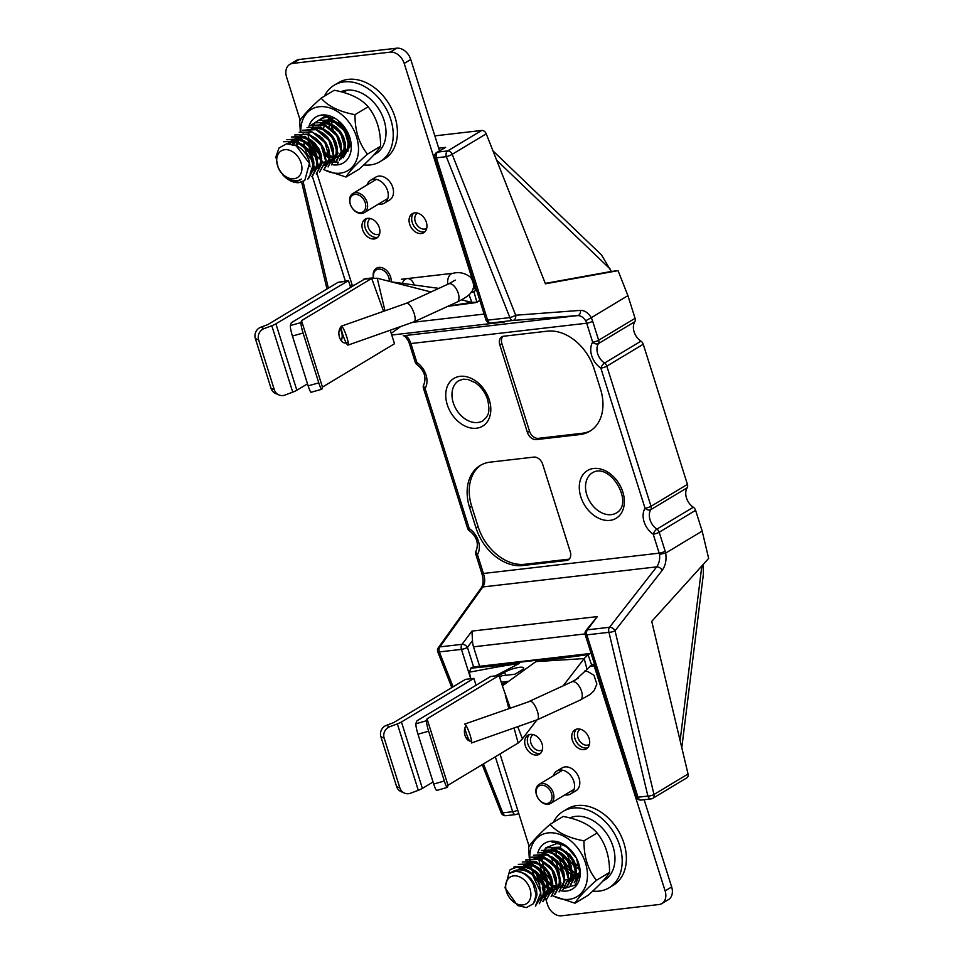 <?xml version="1.0" encoding="UTF-8"?>
<svg xmlns="http://www.w3.org/2000/svg" width="964" height="964" viewBox="0 0 964 964"><rect width="100%" height="100%" fill="white"/><g stroke="black" fill="none" stroke-linecap="round" stroke-linejoin="round"><path stroke-width="1.45" d="M597.09 832.968C590.209 824.883 578.918 819.376 563.217 816.436L550.119 824.316C556.987 832.402 568.278 837.909 583.991 840.849L597.09 832.968C605.573 843.512 609.718 856.659 609.525 872.408C606.669 877.481 599.524 885.121 588.088 895.327L574.99 903.208L552.288 895.677M529.248 857.815L528.682 847.236C531.441 842.259 538.575 834.619 550.119 824.316M539.828 884.964L534.177 875.577M583.991 840.849C583.798 856.61 587.944 869.757 596.427 880.289L609.525 872.408M596.427 880.289C584.979 890.495 577.834 898.135 574.99 903.208M537.9 852.61A26.751 19.461 59 0 1 550.769 841.211A26.751 19.461 59 0 1 565.964 845.826A26.751 19.461 59 0 1 580.087 875.987A26.751 19.461 59 0 1 560.614 890.712M538.418 868.335A26.751 19.461 59 0 1 538.177 867.54M552.505 895.544A35.668 25.956 -121 0 0 569.097 899.34A35.668 25.956 -121 0 0 583.521 857.815A35.668 25.956 -121 0 0 540.286 835.535A35.668 25.956 -121 0 0 539.515 884.109M553.167 864.142L551.529 857.02M556.192 855.032L556.035 850.622M572.917 852.634L568.736 848.694A22.293 16.219 -121 0 0 556.361 843.705L546.323 847.597L541.84 858.297L544.323 871.721L552.685 883.072M574.207 882.759L580.051 872.3M564.205 888.495L575.303 885L580.027 873.227L576.436 858.165L565.964 845.826M550.769 841.211L552.625 842.44C558.289 842.403 563.651 844.488 568.736 848.694M577.328 875.252L566.35 867.986M560.952 859.334L560.325 857.695M551.504 841.15L552.625 842.44M592.727 891.098A44.585 32.439 -121 0 0 599.222 891.098A44.585 32.439 -121 0 0 609.115 887.772A44.585 32.439 -121 0 0 613.935 832.848A44.585 32.439 -121 0 0 563.145 811.375A44.585 32.439 -121 0 0 553.396 822.352M609.115 887.772L613.309 885.253A44.585 32.439 -121 0 0 618.117 830.329A44.585 32.439 -121 0 0 567.338 808.856L563.145 811.375M569.411 854.164A23.401 17.039 -121 0 0 579.569 867.251A23.401 17.039 -121 0 1 569.411 854.164M464.841 728.218A10.026 1.506 -109.4 0 0 465.877 731.989A10.026 1.506 -109.4 0 0 469.564 741.003M471.324 743.015A10.026 1.506 -109.4 0 0 469.408 733.062A10.026 1.506 -109.4 0 0 464.66 724.097L530.622 701.105C533.14 702.25 535.418 705.672 537.442 711.396C538.768 715.975 538.743 718.758 537.37 719.734L471.324 743.015M537.37 719.734L580.316 700.021A10.026 4.928 65.3 0 0 581.099 690.007A10.026 4.928 65.3 0 0 573.182 681.572A10.026 4.928 65.3 0 0 571.953 681.789L529.839 701.117M332.026 117.488A23.401 17.039 -121 0 0 333.893 131.923M339.449 140.804A23.401 17.039 -121 0 0 340.654 142.082M338.533 121.235A23.401 17.039 -121 0 0 339.304 124.73A23.401 17.039 -121 0 1 338.533 121.235M342.943 92.291L346.365 90.23A35.668 25.956 -121 0 0 340.907 91.749M373.791 155.023L375.55 153.963A35.668 25.956 -121 0 0 382.142 115.258A35.668 25.956 -121 0 0 347.028 90.158L343.317 92.387M325.458 135.056A35.668 25.956 -121 0 0 326.109 136.514M318.843 120.452L331.978 120.223L344.618 130.947L349.185 146.588L343.22 157.807L349.763 146.263L345.196 130.598L332.532 119.861L318.867 120.476M339.292 160.181L345.486 151.228L344.124 138.599L336.159 126.947L324.615 121.115M314.939 122.85L307.986 134.611L311.541 150.866L323.217 162.193L335.93 162.193L341.907 150.987L337.352 135.322L324.675 124.585L310.408 125.525L324.097 124.91L336.773 135.671L341.304 151.324L335.327 162.494M307.058 127.537L320.144 127.284L332.845 138.033L337.4 153.71L331.423 164.892L337.978 153.336L333.436 137.695L320.735 126.935L307.07 127.573M328.073 166.917L334.038 155.722L329.495 140.045L316.819 129.309L302.551 130.248L316.216 129.67L328.905 140.407L333.46 156.06L328.073 166.929M324.133 169.266L329.784 160.663L328.387 147.962L320.325 136.322L308.757 130.55M319.638 172.002L326.181 160.446L321.639 144.781L308.95 134.02L294.695 134.984M316.264 173.99L322.253 162.808L317.71 147.143L305.022 136.382L291.345 137.008M312.336 176.364L318.313 165.169L313.782 149.516L301.093 138.744L286.838 139.708L300.527 139.141L313.167 149.866L317.734 165.495L311.782 176.725L312.36 176.376L345.329 281.018M308.408 178.714L314.385 167.531L309.842 151.866L297.177 141.118L283.476 141.732L296.599 141.479L309.251 152.216L313.794 167.881L307.829 179.051M304.708 180.557L298.671 182.702A22.293 16.219 59 0 1 282.91 175.014C289.887 181.847 296.044 183.196 301.358 179.087A18.943 13.785 -121 0 1 301.045 179.28L301.358 179.087M291.333 136.996L304.455 136.743L317.132 147.492L321.687 163.133L316.288 174.014M294.707 134.996L308.384 134.37L321.072 145.142L325.591 160.759L319.626 171.966M299.202 132.273L312.312 132.02L324.988 142.793L329.495 158.409L324.145 169.29M314.915 122.814L328.037 122.573L340.678 133.309L345.233 148.938L339.28 160.157M287.405 177.497A15.605 11.351 -121 0 0 297.623 177.436A15.605 11.351 -121 0 0 296.647 155.132A15.605 11.351 -121 0 0 277.62 155.24A15.605 11.351 -121 0 0 287.405 177.497M301.045 179.28A18.943 13.785 -121 0 1 278.198 167.784L275.885 156.903L279.078 147.914L286.657 143.805L296.141 145.781L309.42 163.422L304.757 180.533M313.83 166.218L313.553 160.325L311.553 154.517L308.046 149.191L303.407 144.962L298.141 142.347L292.827 141.624L286.477 143.829L291.128 142.335L296.418 142.805L301.72 145.215L306.456 149.275L310.119 154.505L312.312 160.289L312.818 165.977L310.143 173.219M317.771 163.723L316.481 154.481L313.553 148.878L309.324 144.142L304.25 140.828L298.876 139.31L293.803 139.792L290.26 141.551L297.165 139.925L302.527 141.202L307.661 144.323L312.023 148.914L315.132 154.457L316.662 160.289L316.457 165.736L314.047 170.881M289.887 143.793L293.514 139.623L298.045 137.744L303.262 137.84L308.601 139.9L313.481 143.672L317.385 148.721L319.879 154.457L320.723 160.217L319.819 165.338L317.963 168.543M292.646 144.359L295.285 139.262L298.129 136.816M295.96 145.697L297.551 139.443L302.057 134.454M313.77 161.578L310.143 158.289L306.576 153.071L304.371 147.118L303.841 140.648M312.432 128.61L316.951 128.104L322.325 129.441L327.447 132.61L331.773 137.237L334.845 142.793L336.328 148.613L336.087 154.059L334.159 158.47L331.411 161.012M317.698 159.217L312.481 153.939L309.42 148.348L307.781 138.286M321.627 156.855L315.011 149.408L311.902 140.696M320.313 123.874L323.82 123.344L329.17 124.308L334.375 127.152L338.894 131.55L342.232 136.972L344.04 142.793L344.124 148.36L341.557 154.324M339.28 156.288L335.159 157.578L330.315 156.963L324.916 154.011M324.181 121.524L329.893 121.139L335.255 122.886L340.256 126.405L344.353 131.285L347.1 136.96L348.209 142.756L347.594 148.022L345.474 151.975M323.482 128.935L324.699 123.669L329.567 117.909M331.7 129.718L331.303 125.489L333.014 117.97M343.208 153.915L346.052 151.878L348.498 147.926L349.317 142.768L348.402 136.996L345.835 131.273L341.883 126.272L336.966 122.561L331.616 120.584L326.422 120.572L322.795 121.982M324.314 151.89L330.821 156.096L335.701 156.963L340.364 155.626L343.292 152.818L345.1 148.311L345.22 142.829L343.618 136.996L340.449 131.49L336.05 126.947L330.857 123.886M341.328 149.733L340.846 142.829L338.581 137.045L334.857 131.863L326.953 126.26M332.496 160.361L334.918 158.241L337.026 153.987L337.472 148.637L336.195 142.817L333.303 137.201L329.098 132.442L322.795 128.537M328.567 162.723L332.026 159.048L333.484 154.288L333.231 148.661L331.267 142.841L327.796 137.503L323.193 133.237L318.903 130.911M324.639 165.085L328.893 159.626L329.664 154.433L328.712 148.661L326.097 142.949L322.109 137.972L315.192 133.369M303.142 133.803L298.924 138.238L297.02 146.263M325.615 159.12L325.555 154.493L323.904 148.661L320.699 143.178L316.264 138.671L311.155 135.683M299.214 136.165L296.755 138.153L293.502 144.636M321.699 161.35L321.157 154.493L318.855 148.721L315.095 143.564L310.3 139.611L304.986 137.322L299.72 136.996L295.285 138.527M310.022 166.832L309.01 160.325L306.359 154.626L302.347 149.673L297.382 146.058L292.02 144.178M368.127 106.787C361.247 98.702 349.956 93.195 334.255 90.267L321.157 98.147C328.025 106.233 339.316 111.74 355.029 114.668L368.127 106.787C376.599 117.319 380.744 130.465 380.563 146.239C377.707 151.312 370.562 158.952 359.126 169.158L346.028 177.039L323.53 169.616M355.029 114.668C354.836 130.417 358.982 143.564 367.465 154.12L380.563 146.239M367.465 154.12C356.017 164.314 348.872 171.953 346.028 177.039M300.31 131.767L299.72 121.066C302.479 116.09 309.625 108.45 321.157 98.147M303.648 145.769L303.323 144.913M313.854 162.314L312.155 160.506M308.89 126.597A26.751 19.461 59 0 1 344.293 126.874A26.751 19.461 59 0 1 337.521 164.868A26.751 19.461 59 0 1 331.881 164.591M316.71 155.132A26.751 19.461 59 0 1 310.625 145.371M323.759 169.483A35.668 25.956 -121 0 0 358.415 146.432A35.668 25.956 -121 0 0 319.192 106.739A35.668 25.956 -121 0 0 300.816 131.562M303.419 144.974A35.668 25.956 -121 0 0 303.756 145.865M336.099 142.564L331.483 134.852M325.013 154.433A22.293 16.219 -121 0 0 328.905 157.012M330.315 116.897L328.989 127.549M328.676 116.487L322.265 118.391L320.337 119.813M340.979 158.915L350.486 145.925L343.136 125.657L325.169 116.09L311.179 125.115M309.806 139.31L316.349 154.12M337.521 164.868L338.135 162.157C333.351 161.663 328.905 159.024 324.784 154.24M310.818 139.937L321.771 158.313M363.765 164.928A44.585 32.439 -121 0 0 380.153 161.603A44.585 32.439 -121 0 0 388.275 112.969A44.585 32.439 -121 0 0 344.076 81.892A44.585 32.439 -121 0 0 334.183 85.206A44.585 32.439 -121 0 0 324.434 96.171M380.153 161.603L384.347 159.084A44.585 32.439 -121 0 0 392.456 110.45A44.585 32.439 -121 0 0 348.269 79.361A44.585 32.439 -121 0 0 338.376 82.687L334.183 85.206M402.362 283.38A10.026 6.531 -96.6 0 1 407.157 278.584A10.026 6.531 83.4 0 0 402.362 283.38M342.618 334.062A10.026 1.506 -109.4 0 0 348.064 345.088A10.026 1.506 -109.4 0 0 346.148 335.135A10.026 1.506 -109.4 0 0 341.389 326.169A10.026 1.506 -109.4 0 0 342.618 334.062M406.483 303.226L406.579 303.19C409.17 303.323 411.7 306.745 414.171 313.469C415.508 318.048 415.484 320.819 414.11 321.795L348.064 345.088M414.207 285.007A10.026 6.531 83.4 0 0 407.157 278.584L453.044 273.282A10.026 6.531 -96.6 0 0 447.742 284.296M354.933 194.403A9.809 7.134 -121 0 0 352.848 208.839A9.809 7.134 -121 0 0 365.657 207.356A9.809 7.134 -121 0 0 354.933 194.403M355.318 192.68A11.146 8.11 -121 0 0 352.848 193.511A11.146 8.11 -121 0 0 349.763 202.259A11.146 8.11 -121 0 0 356.029 211.851A11.146 8.11 -121 0 0 364.344 212.61A11.146 8.11 -121 0 0 366.368 200.452A11.146 8.11 -121 0 0 355.318 192.68M389.299 281.331A9.809 7.134 -121 0 0 378.491 269.137A9.809 7.134 -121 0 0 373.646 277.849M391.119 281.801A11.146 8.11 -121 0 0 378.888 267.414A11.146 8.11 -121 0 0 376.418 268.245A11.146 8.11 -121 0 0 373.502 277.861M541.214 785.214A9.809 7.134 -121 0 0 539.129 799.662A9.809 7.134 -121 0 0 551.938 798.18A9.809 7.134 -121 0 0 541.214 785.214M541.611 783.503A11.146 8.11 -121 0 0 539.141 784.335A11.146 8.11 -121 0 0 536.044 793.083A11.146 8.11 -121 0 0 542.31 802.675A11.146 8.11 -121 0 0 550.625 803.434A11.146 8.11 -121 0 0 552.661 791.275A11.146 8.11 -121 0 0 541.611 783.503M396.746 48.2L299.274 59.467L292.731 63.407L390.203 52.14L396.746 48.2A13.376 9.736 59 0 1 410.76 59.491L404.205 63.431L472.468 279.922M439.524 150.733L410.76 59.491M292.731 63.407A13.376 9.736 -121 0 0 289.754 64.407L296.31 60.467A13.376 9.736 59 0 1 299.274 59.467M473.541 283.332L475.156 288.465A2.229 1.446 -96.6 0 1 474.505 291.333L473.914 291.682L476.915 302.226L477.783 301.708A13.376 8.712 83.4 0 0 479.698 300.033M289.754 64.407A13.376 9.736 -121 0 0 286.573 77.036L300.202 120.271M313.324 161.88L313.939 163.856M316.963 173.436L352.294 285.477M414.749 212.875A11.086 8.074 59 0 1 425.739 220.611A11.086 8.074 59 0 1 423.726 232.71A11.086 8.074 59 0 1 411.098 227.371A11.086 8.074 59 0 1 412.291 213.707A11.086 8.074 59 0 1 414.749 212.875M367.694 218.322A11.086 8.074 -121 0 0 365.236 219.141A11.086 8.074 -121 0 0 364.043 232.806A11.086 8.074 -121 0 0 376.671 238.144A11.086 8.074 -121 0 0 378.683 226.046A11.086 8.074 -121 0 0 367.694 218.322M378.599 204.031A13.376 9.736 -121 0 0 384.359 203.175L389.589 200.018A13.376 9.736 -121 0 0 392.023 185.425A13.376 9.736 -121 0 0 378.768 176.111A13.376 9.736 -121 0 0 375.803 177.099L370.562 180.256A13.376 9.736 -121 0 0 367.103 184.931M404.205 63.431A13.376 9.736 -121 0 0 390.203 52.14M448.067 306.215L471.456 302.335L476.915 302.226M400.638 326.555L391.227 333.363L390.239 330.218M471.456 302.335L461.611 299.816M430.98 291.984L377.225 278.247L384.985 310.806M301.021 322.542A8.917 1.169 74.2 0 0 303.07 333.026L318.783 382.853A8.917 1.169 74.2 0 0 321.783 389.251L311.155 392.264A8.917 1.169 -105.8 0 1 308.155 385.865L292.441 336.038A8.917 1.169 -105.8 0 1 290.393 325.567L301.021 322.542L301.515 320.651L371.682 278.439L377.225 278.247M347.353 342.473A8.917 5.808 -96.6 0 1 345.751 343.027A8.917 5.808 -96.6 0 1 339.268 336.508A8.917 5.808 -96.6 0 1 341.63 326.194M341.931 325.977A8.917 5.808 -96.6 0 1 343.702 325.314A8.917 5.808 -96.6 0 1 343.871 325.302M301.515 320.651L322.458 387.082L394.505 343.738L391.227 333.363M438.849 288.381L391.444 281.886M290.393 325.567L290.923 323.506A8.917 1.916 -17.5 0 1 292.707 321.868L365.272 278.668M341.232 340.726A8.917 5.808 83.4 0 0 339.834 328.591M321.783 389.251A8.917 1.169 74.2 0 0 321.964 388.974L322.458 387.082M350.51 287.091L348.474 280.608L338.075 282.319L267.896 324.543L260.834 327.194L264.112 328.603A8.917 8.447 113.2 0 0 258.629 339.955L274.33 389.769A8.917 8.447 113.2 0 0 285.067 395.035L292.743 392.143A8.917 1.916 162.5 0 0 296.852 390.239L307.516 383.829M264.112 328.603L271.8 325.712A8.917 1.916 -17.5 0 0 275.897 323.808L348.474 280.608M278.933 394.915L275.644 393.517A8.917 8.447 -66.8 0 1 271.053 388.359L255.352 338.545A8.917 8.447 -66.8 0 1 260.834 327.194M470.974 292.55L473.914 291.682M469.034 294.695L471.878 302.443M384.359 203.175A13.376 9.736 -121 0 0 386.793 188.583A13.376 9.736 -121 0 0 373.526 179.256A13.376 9.736 -121 0 0 370.562 180.256M377.876 237.192A11.086 8.074 59 0 1 366.657 231.227A11.086 8.074 59 0 1 366.645 218.527M370.55 218.563A8.857 6.447 -121 0 0 369.357 229.613A8.857 6.447 -121 0 0 379.683 233.722M424.931 231.746A11.086 8.074 59 0 1 423.883 231.963A11.086 8.074 59 0 1 413.363 225.166A11.086 8.074 59 0 1 413.701 213.092M417.605 213.116A8.857 6.447 -121 0 0 415.677 222.744A8.857 6.447 -121 0 0 424.534 229.095A8.857 6.447 -121 0 0 426.739 228.287M644.145 799.71L671.655 886.964A13.376 9.736 59 0 1 668.474 899.593L661.919 903.533A13.376 9.736 -121 0 0 665.112 890.905L594.161 665.871A2.229 1.446 83.4 0 0 592.595 664.449A2.229 1.446 83.4 0 0 592.197 664.582L575.508 680.018M661.919 903.533A13.376 9.736 -121 0 1 658.954 904.533L561.482 915.8A13.376 9.736 -121 0 1 547.468 904.509L542.238 887.892M529.164 846.44L500.003 753.969M470.625 668.209L519.078 663.557C501.401 665.907 481.313 670.064 469.311 672.173L471.288 667.811A13.376 8.712 -96.6 0 1 473.673 666.98L591.113 653.399A13.376 8.712 -96.6 0 0 588.92 654.207L588.064 654.737L591.607 664.943M536.924 755.065A11.086 8.074 59 0 1 525.934 747.329A11.086 8.074 59 0 1 527.959 735.231A11.086 8.074 59 0 1 540.587 740.569A11.086 8.074 59 0 1 539.394 754.234A11.086 8.074 59 0 1 536.924 755.065M583.979 749.618A11.086 8.074 -121 0 0 586.449 748.799A11.086 8.074 -121 0 0 587.642 735.134A11.086 8.074 -121 0 0 575.014 729.796A11.086 8.074 -121 0 0 572.99 741.894A11.086 8.074 -121 0 0 583.979 749.618M564.88 794.854A13.376 9.736 -121 0 0 567.676 794.987A13.376 9.736 -121 0 0 570.64 793.987L575.882 790.841A13.376 9.736 -121 0 0 577.328 774.357A13.376 9.736 -121 0 0 562.084 767.922L556.843 771.067A13.376 9.736 -121 0 0 553.384 775.755M519.078 663.557L495.327 675.921M469.311 672.173L470.842 678.752M404.47 793.095L401.193 791.685A8.917 8.447 -66.8 0 1 396.602 786.54L380.888 736.713A8.917 8.447 -66.8 0 1 386.383 725.362L393.445 722.711L465.492 679.367L473.89 678.391L401.446 721.976A8.917 1.916 -17.5 0 1 397.349 723.88L389.661 726.772A8.917 8.447 113.2 0 0 384.166 738.123L399.879 787.937A8.917 8.447 113.2 0 0 410.604 793.203L418.292 790.311L397.349 723.88M476.059 685.259L473.89 678.391M499.641 677.21L502.16 675.704L514.921 674.222L521.476 670.281A11.146 2.398 162.5 0 0 523.705 667.907A11.146 2.398 162.5 0 0 516.198 667.919A11.146 2.398 162.5 0 0 504.666 672.221L499.123 675.559M433.053 781.997L422.389 788.407A8.917 1.916 162.5 0 1 418.292 790.311M447.32 787.419L436.692 790.432A8.917 1.169 -105.8 0 1 433.692 784.033L417.99 734.207A8.917 1.169 -105.8 0 1 415.93 723.735L416.472 721.674A8.917 1.916 -17.5 0 1 418.243 720.036L490.7 676.451L499.099 675.475L427.052 718.831L426.558 720.723A8.917 1.169 74.2 0 0 428.618 731.194L444.332 781.021A8.917 1.169 74.2 0 0 447.32 787.419A8.917 1.169 74.2 0 0 447.513 787.142L447.995 785.25L427.052 718.831M536.996 719.867L522.259 739.026L518.174 743.039L447.995 785.25M471.3 741.196A8.917 5.808 -96.6 0 1 465.094 735.689A8.917 5.808 -96.6 0 1 466.082 725.531M586.883 668.811L584.172 658.569L535.888 661.617L502.377 685.862L510.257 708.022M502.377 685.862L499.099 675.475M522.44 738.798L517.716 726.663M583.883 658.918L563.205 685.802M501.858 684.235L508.655 681.319L501.208 682.175M466.769 738.894A8.917 5.808 83.4 0 0 467.504 736.556M584.172 658.569L588.064 654.737M570.64 793.987A13.376 9.736 -121 0 0 572.086 777.514A13.376 9.736 -121 0 0 556.843 771.067M587.654 747.835A11.086 8.074 59 0 1 586.606 748.04A11.086 8.074 59 0 1 576.074 741.256A11.086 8.074 59 0 1 576.424 729.17M580.328 729.206A8.857 6.447 -121 0 0 578.4 738.834A8.857 6.447 -121 0 0 587.257 745.184A8.857 6.447 -121 0 0 589.462 744.377M540.599 753.27A11.086 8.074 59 0 1 539.551 753.486A11.086 8.074 59 0 1 529.019 746.702A11.086 8.074 59 0 1 529.369 734.616M533.273 734.64A8.857 6.447 -121 0 0 532.08 745.69A8.857 6.447 -121 0 0 542.407 749.811M492.978 150.902L601.488 254.93L611.309 271.45L618.057 270.667L545.443 283.802L486.242 133.827L452.176 154.312A4.459 0.687 158.5 0 1 446.332 156.662L436.415 157.819A4.459 2.904 -96.6 0 1 437.728 152.083A4.459 3.241 59 0 0 436.74 152.42L445.585 147.359L437.728 152.083L447.645 150.938L481.699 130.453L434.836 135.864M527.416 432.45A8.471 6.17 59 0 0 536.297 439.596L579.991 434.547A44.585 32.439 -121 0 0 589.884 431.221A44.585 32.439 -121 0 0 600.512 389.143L594.089 368.802A44.585 32.439 -121 0 0 547.395 331.158L503.702 336.219A8.471 6.17 59 0 0 501.822 336.846A8.471 6.17 59 0 0 499.798 344.847L527.416 432.45L529.513 431.185L501.895 343.582A8.471 6.17 -121 0 1 502.955 336.364M469.589 507.558A44.585 32.439 -121 0 1 480.217 465.467A44.585 32.439 -121 0 1 490.11 462.154L533.803 457.105A8.471 6.17 -121 0 1 542.672 464.25L570.29 551.854A8.471 6.17 -121 0 1 568.278 559.855A8.471 6.17 -121 0 1 566.398 560.482L522.705 565.531A44.585 32.439 -121 0 1 475.999 527.898L469.589 507.558L471.685 506.293A44.585 32.439 59 0 1 481.277 464.865M591.269 317.686L591.221 317.734A16.496 10.737 -96.6 0 1 592.667 321.253A4.459 0.964 -17.5 0 1 586.69 323.217L410.905 343.546L416.882 362.512A17.834 12.978 59 0 1 425.064 388.432L469.251 528.585A17.834 12.978 59 0 1 477.421 554.517L483.41 573.472L659.183 553.155L653.206 534.189A17.834 12.978 59 0 1 645.036 508.257L600.849 368.115A17.834 12.978 59 0 1 592.667 342.184L586.69 323.217A12.038 7.833 83.4 0 0 585.69 320.771C583.341 317.24 580.641 315.517 577.605 315.602A4.459 3.302 -94.3 0 0 580.4 310.384C584.57 310.288 588.197 312.722 591.269 317.686L627.913 295.647L635.071 318.313A4.459 3.241 59 0 1 634.83 321.699L598.415 343.606A13.376 9.736 -121 0 0 604.548 363.054L640.964 341.148A13.376 9.736 59 0 1 634.83 321.699M640.964 341.148A4.459 3.241 59 0 1 643.241 344.244L687.428 484.386A4.459 3.241 59 0 1 687.187 487.772A13.376 9.736 -121 0 0 693.321 507.221A4.459 3.241 59 0 1 695.61 510.318L702.166 531.104L708.648 558.409L651.748 621.37L688.043 773.996A4.459 3.241 59 0 1 686.874 777.815L652.809 798.312A4.459 3.241 -121 0 0 653.978 794.493L688.043 773.996M703.069 564.591L703.419 573.905L681.789 747.727M618.057 270.667L627.913 295.647M695.61 510.318L659.195 532.224L665.172 551.191A16.496 10.737 -96.6 0 1 665.678 553.059L702.166 531.104M659.521 554.372L665.678 553.059C666.678 559.915 665.521 565.675 662.208 570.327A4.459 2.699 -142 0 0 656.689 566.868C659.123 563.518 660.063 559.349 659.521 554.372A12.038 7.833 83.4 0 0 659.183 553.155A4.459 0.964 162.5 0 0 665.172 551.191M611.309 271.45L545.275 283.392M481.699 130.453A4.459 3.241 59 0 1 486.242 133.827M529.513 431.185A8.471 6.17 -121 0 0 538.394 438.343L582.087 433.282A44.585 32.439 59 0 0 590.908 430.571M471.685 506.293L478.096 526.645A44.585 32.439 59 0 0 524.802 564.277L568.495 559.216A8.471 6.17 59 0 0 569.242 559.072M479.626 666.293L473.493 646.82A14.267 9.291 -96.6 0 1 472.505 640.638L467.444 647.398L473.613 666.98M483.735 574.689C485.241 579.557 484.952 583.654 482.856 586.956A4.459 2.868 -144.4 0 0 481.289 587.823L481.289 587.823C483.362 584.75 483.651 580.4 482.181 574.749L481.771 573.243A4.459 0.964 162.5 0 0 483.41 573.472A12.038 7.833 -96.6 0 1 483.735 574.689C481.892 574.978 481.699 574.809 483.169 574.158M436.74 152.42A4.459 4.459 0 0 0 434.788 157.578A4.459 0.964 -17.5 0 0 436.415 157.819L487.603 320.156L509.86 317.59L446.332 156.662A4.459 2.904 -96.6 0 1 447.645 150.938A4.459 3.241 -121 0 1 452.176 154.312L515.704 315.228A4.459 3.302 85.7 0 1 512.908 320.446L577.605 315.602L403.506 335.725A4.459 3.47 85.9 0 1 403.398 335.737L403.506 335.725C406.254 335.677 408.387 337.46 409.917 341.099L408.109 340.461M585.69 320.771L591.221 317.734M662.208 570.327L615.044 630.733A4.459 2.699 -142 0 0 609.525 627.275L656.689 566.868L482.856 586.956L439.885 646.88A4.459 2.868 -144.4 0 0 438.319 647.748L481.289 587.823M641.144 800.06L651.025 798.915A4.459 2.904 83.4 0 1 647.892 796.071A4.459 1.229 -13.4 0 0 653.978 794.493L615.044 630.733A4.459 1.229 -13.4 0 1 608.959 632.312L586.823 634.866L638.011 797.204L647.892 796.071L608.959 632.312A4.459 2.904 -96.6 0 1 609.525 627.275L587.389 629.829A4.459 2.904 83.4 0 0 586.823 634.866A4.459 0.964 162.5 0 1 585.196 634.625L636.385 796.975A4.459 4.459 0 0 0 641.144 800.06A4.459 2.904 83.4 0 1 638.011 797.204A4.459 0.964 162.5 0 1 636.385 796.975M585.883 630.613L597.306 616.599L587.389 629.829A4.459 2.784 -143.2 0 0 585.883 630.613A4.459 4.459 0 0 0 585.196 634.625M470.733 678.764L461.455 649.362L439.331 651.917A4.459 2.904 83.4 0 1 439.885 646.88L462.021 644.326L471.938 631.095L472.505 640.638M580.4 310.384L515.704 315.228A4.459 0.687 158.5 0 1 509.86 317.59A4.459 2.904 83.4 0 0 512.908 320.446L490.652 323.012L503.883 322.048M408.097 340.461L404.82 336.123L403.398 335.737A4.459 3.47 85.9 0 1 403.277 335.737M462.021 644.326A4.459 2.784 36.8 0 1 467.444 647.398A4.459 0.964 -17.5 0 1 461.455 649.362A4.459 2.904 83.4 0 1 462.021 644.326M560.735 845.428A23.401 17.039 -121 0 0 560.65 848.296M561.253 853.019A23.401 17.039 -121 0 0 578.822 874.312M602.753 881.204L604.512 880.132A35.668 25.956 -121 0 0 609.188 837.62A35.668 25.956 -121 0 0 569.869 817.918M570.772 884.795L576.725 873.589L572.206 857.972L559.506 847.187L545.841 847.802L538.888 859.623L542.443 875.842L554.167 887.193L566.844 887.145M566.904 887.109L572.809 875.914L568.23 860.274L555.589 849.573L541.334 850.513M562.976 889.495L568.868 878.252L564.314 862.659L551.625 851.923L537.406 852.875L551.119 852.297L563.759 863.057L568.302 878.662L562.928 889.555M558.987 891.881L564.952 880.71L560.397 865.045L547.757 854.309L533.478 855.237L547.178 854.634L559.831 865.395L564.374 881.012L559 891.917M555.059 894.255L561.012 883.036L556.481 867.431L543.78 856.659L530.14 857.273M551.131 896.616L557.096 885.434L552.541 869.769L539.888 859.044L526.199 859.647M522.259 861.985L535.369 861.756L548.034 872.48L552.589 888.157L546.624 899.34L553.155 887.772L548.624 872.167L535.924 861.394L522.283 862.021M543.274 901.364L549.239 890.17L544.684 874.505L532.032 863.78L518.343 864.383M513.848 867.094L527.501 866.455L540.214 877.216L544.744 892.869L539.346 903.738L545.299 892.495L540.768 876.891L528.067 866.118L514.427 866.756M535.418 906.1L541.19 896.689L538.888 882.964L529.405 871.348L516.776 867.19A22.293 16.219 59 0 1 532.538 874.89L540.804 892.592L535.418 906.1M518.331 864.359L531.441 864.081L544.13 874.866L548.637 890.495L542.684 901.677M525.633 859.996L539.298 859.394L551.962 870.106L556.541 885.771L551.143 896.641M529.561 857.635L543.25 856.996L555.915 867.745L560.458 883.41L554.481 894.58M541.37 850.561L555.011 849.923L567.712 860.671L572.255 876.312L566.278 887.519L551.42 886.386L539.623 871.082M545.841 847.802L558.939 847.537L571.652 858.309L576.171 873.962L570.206 885.145M520.186 877.132A15.605 11.351 -121 0 0 509.98 877.192A15.605 11.351 -121 0 0 510.944 899.496A15.605 11.351 -121 0 0 529.971 899.4A15.605 11.351 -121 0 0 520.186 877.132M510.378 869.564L516.776 867.19M532.538 874.89C524.356 868.781 516.897 868.215 510.161 873.179A18.943 13.785 -121 0 1 510.474 872.986L510.486 872.974A18.943 13.785 -121 0 1 533.321 884.482L536.117 894.978L533.49 903.654L526.513 907.582L517.584 905.545L504.979 887.808L509.86 869.962M520.608 867.564L525.742 867.443L531.104 869.299L536.068 872.914L540.093 877.843L542.756 883.542L543.78 889.326L543.069 894.544L541.033 898.255M523.777 865.395L531.851 865.612L537.117 868.215L541.768 872.42L545.287 877.734L547.311 883.554L547.624 889.182L544.985 895.869M527.657 863.045L532.598 862.587L537.96 864.081L543.045 867.383L547.287 872.107L550.227 877.71L551.577 883.53L551.191 888.904L548.902 893.508M535.526 858.309L539.454 857.803L544.805 858.924L549.986 861.912L554.421 866.395L557.65 871.878L559.313 877.71L559.265 883.229L556.758 888.784M537.996 856.43L542.033 854.948L547.263 855.128L552.601 857.249L557.457 861.081L561.313 866.166L563.747 871.914L564.518 877.662L563.566 882.747L561 886.579L556.577 889.206L551.986 889.615L547.046 888.025L542.346 884.603L538.43 879.722L534.972 870.42M548.624 884.205L544.564 880.409L541.117 875.083L538.9 868.058M547.299 851.224L552.384 850.778L557.746 852.321L562.819 855.671L567.025 860.43L569.941 866.046L571.242 871.866L570.808 877.216L568.531 881.711M551.263 848.85L558.493 848.814L563.807 851.116L568.579 855.092L572.315 860.274L574.604 866.046L575.207 871.757L574.074 876.746L570.194 881.277L574.93 876.601L576.243 871.745L575.845 866.094L573.761 860.286L570.182 855.008L561.687 848.838M574.134 878.915L569.519 880.24L564.398 879.313M564.338 874.746L557.987 867.757L554.625 858.599M579.557 875.204L573.435 874.987L568.519 872.565L564.097 868.456L560.687 863.105L558.554 856.237M580.111 869.841L572.737 864.612L569.097 859.454L566.41 851.501M575.219 878.252L577.858 875.854L580.003 870.709M572.279 874.493L571.266 866.082L568.543 860.406L564.458 855.514L559.469 851.983L554.107 850.212L548.962 850.417L545.865 851.694M552.565 885.253L559.265 886.651L563.434 885.35M568.338 876.951L568.206 871.926L566.422 866.094L563.096 860.659L558.59 856.261L553.372 853.393L548.034 852.417L541.925 854.056M536.418 871.589L539.129 878.409L542.913 883.434L547.552 887.061L551.854 888.748M560.47 881.723L559.024 871.914L555.963 866.359L551.649 861.72L546.528 858.526L541.166 857.177L534.068 858.791M550.552 893.098L555.336 888.314L556.614 883.422L556.168 877.758L554.035 871.95L550.42 866.696L541.913 860.611M547.709 894.809L549.89 892.977L552.119 888.832L552.709 883.554L551.565 877.746L548.793 872.083L544.684 867.226L539.671 863.732L534.309 862.009L529.176 862.274L526.211 863.515M543.78 897.171L547.046 893.833L548.637 889.157L548.528 883.59L546.696 877.758L543.335 872.348L538.804 867.986L534.309 865.443M539.852 899.533L543.961 894.447L544.877 889.338L544.058 883.578L541.575 877.843L537.683 872.782L530.176 867.721M540.84 893.399L539.31 883.578L536.213 878.035L531.875 873.432L527.959 870.854M534.562 901.943L536.972 895.098L536.478 889.411L534.297 883.626L530.658 878.385L525.922 874.324L520.632 871.89L515.342 871.396L510.498 872.974M406.531 303.202L448.682 283.862A10.026 4.928 65.3 0 1 457.346 290.923A10.026 4.928 65.3 0 1 457.057 302.094C465.094 298.117 469.709 294.972 470.89 292.67C474.553 288.694 474.493 283.585 470.685 277.343C465.263 273.065 459.382 271.715 453.044 273.282M475.156 288.465L473.047 288.706M383.576 311.3L371.682 278.439L363.585 279.223M338.075 282.319L346.775 281.175M292.441 336.038L303.07 333.026M318.783 382.853L308.155 385.865M275.897 323.808L296.852 390.239M271.8 325.712L292.743 392.143M274.33 389.769L271.053 388.359M255.352 338.545L258.629 339.955M474.505 291.333L471.601 291.67M473.553 291.887L471.239 292.2M665.112 890.905L671.655 886.964M589.462 666.413L594.161 665.871M504.666 672.221L505.642 675.294M422.389 788.407L401.446 721.976M386.383 725.362L389.661 726.772M415.93 723.735L426.558 720.723M399.879 787.937L396.602 786.54M380.888 736.713L384.166 738.123M417.99 734.207L428.618 731.194M444.332 781.021L433.692 784.033M518.174 743.039L514.029 727.965M508.835 708.528L505.317 695.201M535.888 661.617L588.269 654.604M471.288 667.811L588.92 654.207M438.716 148.155L445.585 147.359M303.082 181.557L328.35 288.164M504.413 322L391.758 335.026M471.938 631.095L597.306 616.599M483.47 763.91L502.762 812.845L512.643 811.7L495.327 756.776M451.827 687.585L437.801 651.977A4.459 0.687 -21.5 0 0 439.331 651.917L453.08 686.826M434.788 157.578L485.964 319.928A4.459 0.964 -17.5 0 0 487.603 320.156A4.459 2.904 83.4 0 0 490.652 323.012A4.459 3.386 -94.2 0 1 490.543 323.024L504.148 322.024M460.081 376.334A27.86 20.28 59 0 1 490.556 413.146A27.86 20.28 59 0 1 454.164 417.352A27.86 20.28 59 0 1 460.081 376.334M610.007 520.367A27.86 20.28 59 0 1 579.545 483.542A27.86 20.28 59 0 1 615.924 479.337A27.86 20.28 59 0 1 610.007 520.367M592.667 321.253L598.656 340.22L635.071 318.313M643.241 344.244L606.826 366.151L651.013 506.293L687.428 484.386M475.999 527.898L478.096 526.645M522.705 565.531L524.802 564.277M566.398 560.482L568.495 559.216M412.592 322.338L484.121 314.071M585.04 633.926L473.493 646.82M499.798 344.847L501.895 343.582M536.297 439.596L538.394 438.343M458.816 380.647A23.401 17.039 -121 0 0 456.297 409.483A23.401 17.039 -121 0 0 482.952 420.762L486.531 417.219C487.423 414.737 490.604 413.616 487.627 399.578C485.205 392.372 481.06 386.745 475.216 382.672L467.962 379.467L463.214 379.177L458.816 380.647M579.991 434.547L582.087 433.282M611.321 514.643A23.401 17.039 -121 0 0 616.514 512.896C634.336 503.003 609.899 461.708 592.378 472.794A23.401 17.039 -121 0 0 588.124 498.328A23.401 17.039 -121 0 0 611.321 514.643M409.917 341.099A12.038 7.833 -96.6 0 1 410.905 343.546A4.459 0.964 162.5 0 1 409.278 343.305L415.255 362.271A4.459 4.459 0 0 0 417.038 364.645C424.22 370.405 426.51 377.032 423.895 384.503A4.459 4.459 0 0 0 423.425 388.203L467.612 528.344A4.459 4.459 0 0 0 469.396 530.718C476.578 536.49 478.867 543.106 476.264 550.577A4.459 4.459 0 0 0 475.794 554.276L481.771 573.243M610.465 269.305L496.641 160.193M680.114 740.665L701.852 565.94M687.187 487.772L650.772 509.679A13.376 9.736 -121 0 0 656.906 529.128L693.321 507.221M659.195 532.224A4.459 0.964 162.5 0 1 653.206 534.189A4.459 1.663 -56.3 0 1 656.906 529.128A4.459 3.241 -121 0 1 659.195 532.224M650.772 509.679A4.459 2.868 -148.1 0 1 645.036 508.257A4.459 0.964 -17.5 0 0 651.013 506.293A4.459 3.241 -121 0 1 650.772 509.679M606.826 366.151A4.459 0.964 162.5 0 1 600.849 368.115A4.459 1.663 -56.3 0 1 604.548 363.054A4.459 3.241 59 0 1 606.826 366.151M598.415 343.606A4.459 2.868 -148.1 0 1 592.667 342.184A4.459 0.964 -17.5 0 0 598.656 340.22A4.459 3.241 -121 0 1 598.415 343.606M651.821 798.638A4.459 3.241 -121 0 0 652.809 798.312A4.459 4.459 0 0 1 651.025 798.915M313.637 166.712A4.459 3.241 -121 0 0 312.36 166.579M417.038 364.645A4.459 1.663 123.7 0 1 416.882 362.512A4.459 0.964 162.5 0 1 415.255 362.271M423.425 388.203A4.459 0.964 162.5 0 0 425.064 388.432A4.459 2.868 -148.1 0 1 423.895 384.503M469.396 530.718A4.459 1.663 123.7 0 1 469.251 528.585A4.459 0.964 162.5 0 1 467.612 528.344M475.794 554.276A4.459 0.964 162.5 0 0 477.421 554.517A4.459 2.868 -148.1 0 1 476.264 550.577M505.895 815.701A4.459 4.459 0 0 1 501.232 812.905A4.459 0.687 -21.5 0 0 502.762 812.845A4.459 2.904 83.4 0 0 505.895 815.701L515.776 814.556A4.459 4.459 0 0 0 517.56 813.953A4.459 3.241 -121 0 0 518.56 812.809M516.571 814.279A4.459 3.241 -121 0 0 517.56 813.953L518.704 813.267M517.74 810.206A4.459 0.964 -17.5 0 1 512.643 811.7A4.459 2.904 83.4 0 0 515.776 814.556M580.316 700.021L590.209 694.381L594.149 690.598L596.873 684.006L593.957 675.27L588.04 671.679L584.642 671.028M571.953 681.789L578.533 678.041M347.136 151.553L348.221 150.902M414.11 321.795L457.057 302.094M448.682 283.862L455.261 280.102M341.389 326.169L406.579 303.19M401.349 279.259L407.157 278.584M350.257 285.959L353.716 285.163M364.344 212.61L387.817 198.488M352.848 193.511L376.322 179.388M550.625 803.434L574.098 789.311M539.141 784.335L562.602 770.212M475.373 302.672L447.85 306.323M373.622 277.849L365.248 278.668M350.679 286.995L349.149 282.789M504.606 683.102L501.846 684.211M326.965 289.007L301.636 182.148M485.964 319.928A4.459 4.459 0 0 0 490.543 323.024M408.134 340.521L409.278 343.305M501.232 812.905L482.217 764.669M438.319 647.748A4.459 4.459 0 0 0 437.801 651.977"/></g></svg>
